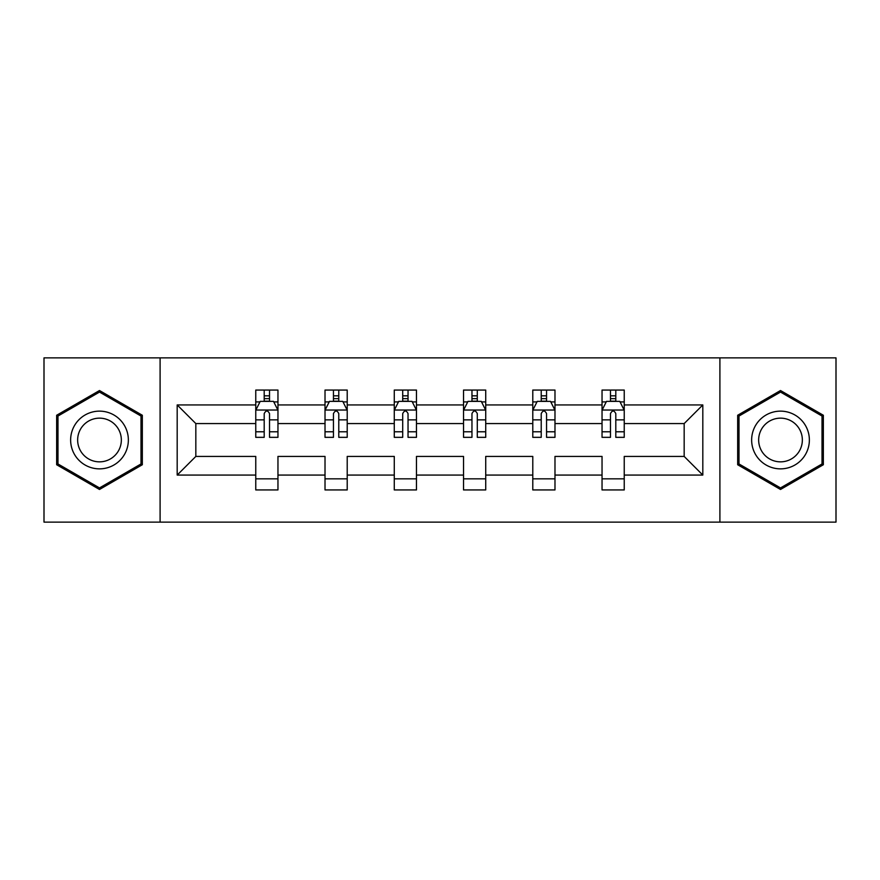 <?xml version="1.0" encoding="UTF-8"?>
<svg xmlns="http://www.w3.org/2000/svg" width="880" height="880" viewBox="0 0 880 880"><rect width="100%" height="100%" fill="white"/><g stroke="black" fill="none" stroke-linecap="round" stroke-linejoin="round"><path stroke-width="1.32" d="M719.906 522.126L836 522.126L836 357.874L719.906 357.874L719.906 522.126L160.094 522.126L160.094 357.874L44 357.874L44 522.126L160.094 522.126M624.239 475.068L624.239 456.423L684.167 456.423L702.812 475.068L624.239 475.068L624.239 489.94L602.041 489.94L602.041 475.068L554.983 475.068L554.983 489.94L532.785 489.94L532.785 475.068L485.727 475.068L485.727 489.94L463.529 489.94L463.529 475.068L416.471 475.068L416.471 489.94L394.273 489.94L394.273 475.068L347.215 475.068L347.215 489.94L325.017 489.94L325.017 475.068L277.959 475.068L277.959 489.94L255.761 489.94L255.761 475.068L177.188 475.068L177.188 404.932L255.761 404.932L255.761 390.06L277.959 390.06L277.959 404.932L325.017 404.932L325.017 390.06L347.215 390.06L347.215 404.932L394.273 404.932L394.273 390.06L416.471 390.06L416.471 404.932L463.529 404.932L463.529 390.06L485.727 390.06L485.727 404.932L532.785 404.932L532.785 390.06L554.983 390.06L554.983 404.932L602.041 404.932L602.041 390.06L624.239 390.06L624.239 404.932L702.812 404.932L702.812 475.068M719.906 357.874L160.094 357.874M602.041 404.932L602.041 423.577L554.983 423.577L554.983 404.932M554.983 475.068L554.983 456.423L602.041 456.423L602.041 475.068M532.785 404.932L532.785 423.577L485.727 423.577L485.727 404.932M485.727 475.068L485.727 456.423L532.785 456.423L532.785 475.068M463.529 404.932L463.529 423.577L416.471 423.577L416.471 404.932M416.471 475.068L416.471 456.423L463.529 456.423L463.529 475.068M394.273 404.932L394.273 423.577L347.215 423.577L347.215 404.932M347.215 475.068L347.215 456.423L394.273 456.423L394.273 475.068M325.017 404.932L325.017 423.577L277.959 423.577L277.959 404.932M277.959 475.068L277.959 456.423L325.017 456.423L325.017 475.068M255.761 404.932L255.761 423.577L195.833 423.577L195.833 456.423L255.761 456.423L255.761 475.068M177.188 404.932L195.833 423.577M684.167 456.423L684.167 423.577L624.239 423.577L624.239 404.932M610.478 401.159L615.802 401.159M541.222 401.159L546.546 401.159M471.966 401.159L477.29 401.159M402.71 401.159L408.034 401.159M333.454 401.159L338.778 401.159M264.198 401.159L269.522 401.159M255.761 478.841L277.959 478.841M325.017 478.841L347.215 478.841M394.273 478.841L416.471 478.841M463.529 478.841L485.727 478.841M532.785 478.841L554.983 478.841M602.041 478.841L624.239 478.841M195.833 456.423L177.188 475.068M702.812 404.932L684.167 423.577M142.329 415.261L99.495 390.533L56.65 415.261L56.65 464.739L99.495 489.467L142.329 464.739L142.329 415.261M737.671 415.261L737.671 464.739L780.505 489.467L823.35 464.739L823.35 415.261L780.505 390.533L737.671 415.261M269.522 395.824L264.198 395.824M259.93 401.907L255.761 401.907L255.761 390.06L264.198 390.06L264.198 401.379M255.761 431.772L255.761 437.338L264.198 437.338L264.198 431.772L255.761 431.772L255.761 423.577M277.959 423.577L277.959 437.338L269.522 437.338L269.522 413.589C267.751 410.168 265.98 410.168 264.198 413.589L264.198 431.772M273.79 401.907L277.959 401.907L277.959 390.06L269.522 390.06L269.522 401.379M277.959 410.256L273.515 401.379L260.205 401.379L255.761 410.256M338.778 395.824L333.454 395.824M329.186 401.907L325.017 401.907L325.017 390.06L333.454 390.06L333.454 401.379M325.017 431.772L325.017 437.338L333.454 437.338L333.454 431.772L325.017 431.772L325.017 423.577M347.215 423.577L347.215 437.338L338.778 437.338L338.778 413.589C337.007 410.168 335.236 410.168 333.454 413.589L333.454 431.772M343.046 401.907L347.215 401.907L347.215 390.06L338.778 390.06L338.778 401.379M347.215 410.256L342.771 401.379L329.461 401.379L325.017 410.256M408.034 395.824L402.71 395.824M398.442 401.907L394.273 401.907L394.273 390.06L402.71 390.06L402.71 401.379M394.273 431.772L394.273 437.338L402.71 437.338L402.71 431.772L394.273 431.772L394.273 423.577M416.471 423.577L416.471 437.338L408.034 437.338L408.034 413.589C406.263 410.168 404.492 410.168 402.71 413.589L402.71 431.772M412.302 401.907L416.471 401.907L416.471 390.06L408.034 390.06L408.034 401.379M416.471 410.256L412.027 401.379L398.717 401.379L394.273 410.256M74.503 425.568A28.853 28.853 0 0 0 85.063 464.992A28.853 28.853 0 0 0 124.487 454.432A28.853 28.853 0 0 0 113.927 415.008A28.853 28.853 0 0 0 74.503 425.568M80.575 429.077A21.846 21.846 0 0 0 88.572 458.92A21.846 21.846 0 0 0 118.415 450.923A21.846 21.846 0 0 0 110.418 421.08A21.846 21.846 0 0 0 80.575 429.077M140.998 416.031L140.998 463.969L99.495 487.927L57.981 463.969L57.981 416.031L99.495 392.073L140.998 416.031M755.513 425.568A28.853 28.853 0 0 0 766.073 464.992A28.853 28.853 0 0 0 805.497 454.432A28.853 28.853 0 0 0 794.937 415.008A28.853 28.853 0 0 0 755.513 425.568M761.585 429.077A21.846 21.846 0 0 0 769.582 458.92A21.846 21.846 0 0 0 799.425 450.923A21.846 21.846 0 0 0 791.428 421.08A21.846 21.846 0 0 0 761.585 429.077M822.019 416.031L822.019 463.969L780.505 487.927L739.002 463.969L739.002 416.031L780.505 392.073L822.019 416.031M477.29 395.824L471.966 395.824M467.698 401.907L463.529 401.907L463.529 390.06L471.966 390.06L471.966 401.379M463.529 431.772L463.529 437.338L471.966 437.338L471.966 431.772L463.529 431.772L463.529 423.577M485.727 423.577L485.727 437.338L477.29 437.338L477.29 413.589C475.519 410.168 473.737 410.168 471.966 413.589L471.966 431.772M481.558 401.907L485.727 401.907L485.727 390.06L477.29 390.06L477.29 401.379M485.727 410.256L481.283 401.379L467.973 401.379L463.529 410.256M546.546 395.824L541.222 395.824M536.954 401.907L532.785 401.907L532.785 390.06L541.222 390.06L541.222 401.379M532.785 431.772L532.785 437.338L541.222 437.338L541.222 431.772L532.785 431.772L532.785 423.577M554.983 423.577L554.983 437.338L546.546 437.338L546.546 413.589C544.775 410.168 542.993 410.168 541.222 413.589L541.222 431.772M550.814 401.907L554.983 401.907L554.983 390.06L546.546 390.06L546.546 401.379M554.983 410.256L550.539 401.379L537.229 401.379L532.785 410.256M615.802 395.824L610.478 395.824M606.21 401.907L602.041 401.907L602.041 390.06L610.478 390.06L610.478 401.379M602.041 431.772L602.041 437.338L610.478 437.338L610.478 431.772L602.041 431.772L602.041 423.577M624.239 423.577L624.239 437.338L615.802 437.338L615.802 413.589C614.031 410.168 612.249 410.168 610.478 413.589L610.478 431.772M620.07 401.907L624.239 401.907L624.239 390.06L615.802 390.06L615.802 401.379M624.239 410.256L619.795 401.379L606.485 401.379L602.041 410.256M277.849 410.036L255.871 410.036M277.959 431.772L269.522 431.772M264.198 419.87L255.761 419.87M277.959 419.87L269.522 419.87M269.522 398.651L264.198 398.651M347.105 410.036L325.127 410.036M347.215 431.772L338.778 431.772M333.454 419.87L325.017 419.87M347.215 419.87L338.778 419.87M338.778 398.651L333.454 398.651M416.361 410.036L394.383 410.036M416.471 431.772L408.034 431.772M402.71 419.87L394.273 419.87M416.471 419.87L408.034 419.87M408.034 398.651L402.71 398.651M485.617 410.036L463.639 410.036M485.727 431.772L477.29 431.772M471.966 419.87L463.529 419.87M485.727 419.87L477.29 419.87M477.29 398.651L471.966 398.651M554.873 410.036L532.895 410.036M554.983 431.772L546.546 431.772M541.222 419.87L532.785 419.87M554.983 419.87L546.546 419.87M546.546 398.651L541.222 398.651M624.129 410.036L602.151 410.036M624.239 431.772L615.802 431.772M610.478 419.87L602.041 419.87M624.239 419.87L615.802 419.87M615.802 398.651L610.478 398.651"/></g></svg>
